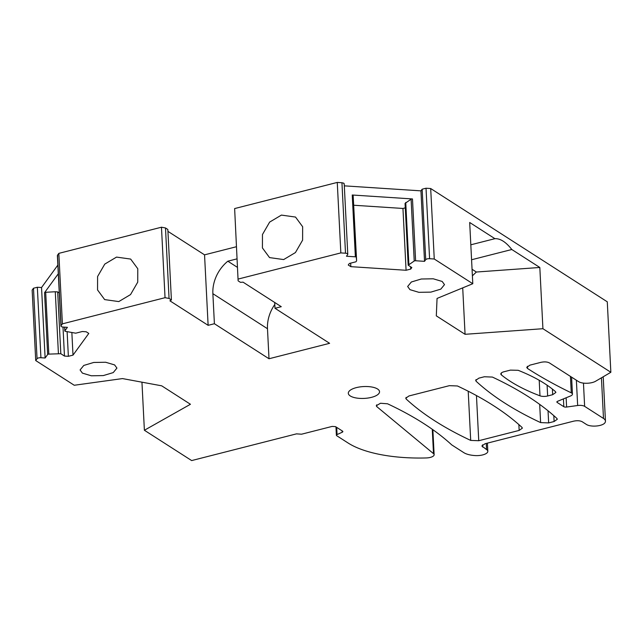 <?xml version="1.0" encoding="UTF-8"?>
<svg xmlns="http://www.w3.org/2000/svg" width="643" height="643" viewBox="0 0 643 643"><rect width="100%" height="100%" fill="white"/><g stroke="black" fill="none" stroke-linecap="round" stroke-linejoin="round"><path stroke-width="0.96" d="M552.683 394.689L547.651 395.975A6.253 2.371 -2.9 0 1 539.991 395.823A222.591 84.514 -2.9 0 1 510.349 381.371A222.591 84.514 -2.9 0 1 501.363 374.893A6.253 2.371 -2.9 0 1 500.833 374.001A6.253 2.371 -2.9 0 1 504.04 371.734L510.405 370.119L518.162 370.304A222.591 84.514 -2.9 0 1 544.5 383.477A222.591 84.514 -2.9 0 1 555.415 391.579L555.89 392.431L552.683 394.689L552.393 389.079M71.863 332.72L73.005 355.129L88.782 333.428L86.21 331.772L82.304 331.515L75.737 333.187L65.377 331.338A1.254 0.474 -2.9 0 1 64.983 331.193A1.254 0.474 -2.9 0 1 64.822 330.976A1.254 0.474 -2.9 0 1 64.871 330.832L67.419 327.335L63.215 327.054A3.127 1.19 -2.9 0 1 61.342 326.572A3.127 1.19 -2.9 0 1 60.948 326.033A3.127 1.19 -2.9 0 1 61.069 325.679L57.5 255.199L58.834 253.366L161.473 227.212L165.042 297.693L169.061 298.44L171.408 299.943L169.897 300.811L208.123 325.326L214.4 323.726L269.007 358.754L329.602 343.314L274.995 308.286L281.272 306.687L243.054 282.164L240.474 282.349L238.119 280.838L234.631 208.573L337.262 182.427L341.939 182.733L345.508 253.213A3.127 1.19 -2.9 0 1 347.381 253.696A3.127 1.19 -2.9 0 1 347.775 254.234A3.127 1.19 -2.9 0 1 347.654 254.588L346.456 256.236L355.37 256.822A1.254 0.474 -2.9 0 1 356.118 257.015A1.254 0.474 -2.9 0 1 356.278 257.224L356.624 260.857L355.933 261.797L349.374 263.469L348.257 265.004L350.829 266.66L406.079 270.269L410.716 269.087L411.833 267.552L408.184 265.213L405.05 203.405L411.094 199.193A1.254 0.474 -2.9 0 1 412.476 198.944L352.235 195.006L355.37 256.822M165.042 297.693L62.403 323.847L58.834 253.366M61.069 325.679L62.403 323.847M73.005 355.129L68.367 356.31L67.121 331.708M58.304 273.749L44.536 292.694L47.662 354.502A1.254 0.474 -2.9 0 1 48.82 354.108L60.82 353.714L64.469 356.061L68.367 356.31M47.662 354.502L45.123 358.006L41.546 287.525L57.862 265.085M40.919 357.733L37.342 287.252L33.484 288.241L32.15 290.073L35.719 360.554L37.053 358.714A3.127 1.19 -2.9 0 1 40.919 357.733L45.123 358.006M35.719 360.554L74.25 385.261L122.483 378.582L161.698 385.824L190.449 404.27L144.386 430.255L191.654 460.573L296.471 433.864L301.567 434.202L332.142 426.413L335.542 426.63L342.542 431.123A2.5 0.948 -2.9 0 1 342.856 431.557A2.5 0.948 -2.9 0 1 342.189 432.249L337.061 434.572L336.691 427.37M557.135 401.553L557.184 402.446L563.815 406.697A2.5 0.948 -2.9 0 0 566.604 407.035L577.655 405.508A6.253 2.371 -2.9 0 1 584.632 406.352L603.488 418.448A15.633 5.932 -2.9 0 1 605.457 421.133A15.633 5.932 -2.9 0 1 604.854 422.909A10.007 3.802 -2.9 0 1 600.104 425.393A10.007 3.802 -2.9 0 1 586.512 424.509L582.156 421.712C579.978 420.618 577.149 420.434 573.66 421.157L485.071 443.726L481.864 446.001L486.566 449.578A10.007 3.802 -2.9 0 1 487.82 451.29A10.007 3.802 -2.9 0 1 482.684 454.914A10.007 3.802 -2.9 0 1 475.081 455.574A18.76 7.121 -2.9 0 1 463.852 452.672L451.756 444.908A500.206 189.926 -2.9 0 0 423.649 423.488A500.206 189.926 -2.9 0 0 387.52 403.78L380.487 403.257L376.268 405.741L376.782 406.617L433.503 453.645A7.507 2.845 -2.9 0 1 434.129 454.705A7.507 2.845 -2.9 0 1 426.341 457.945A93.79 35.614 -2.9 0 1 348.128 443.027L336.707 435.697A2.5 0.948 -2.9 0 1 336.385 435.271A2.5 0.948 -2.9 0 1 337.061 434.572M557.184 402.446A2.5 0.948 -2.9 0 1 556.862 402.012A2.5 0.948 -2.9 0 1 557.553 401.312L570.542 395.967A6.253 2.371 -2.9 0 0 572.447 394.127L571.587 377.144M344.31 185.851L420.956 190.858L424.525 261.339L425.722 259.684A3.127 1.19 -2.9 0 1 429.588 258.703L434.258 259.008L472.79 283.724L437.055 298.432L436.308 315.858L465.066 334.304L542.925 328.71L610.85 372.281L595.563 381.267A10.007 3.802 -2.9 0 1 578.636 381.669L549.387 362.901C547.225 361.8 544.388 361.615 540.892 362.347L529.945 365.136L526.73 367.402L527.509 368.471A675.287 256.396 -2.9 0 0 528.393 369.042A675.279 256.396 -2.9 0 0 571.265 392.833A6.253 2.371 -2.9 0 1 571.659 393.05A6.253 2.371 -2.9 0 1 572.447 394.127M424.525 261.339L415.611 260.753L412.476 198.944M408.184 265.213L414.229 261.01A1.254 0.474 -2.9 0 1 415.611 260.753M337.262 182.427L340.838 252.908L345.508 253.213M340.838 252.908L238.199 279.054M114.615 364.919L105.685 362.258L93.717 362.459L83.775 365.449L80.086 369.958L82.408 373.125L91.33 375.793L103.306 375.584L113.24 372.594L116.93 368.093L114.615 364.919M442.183 281.457L433.253 278.797L421.286 279.006L411.343 281.996L407.654 286.497L409.969 289.663L418.898 292.332L430.866 292.123L440.809 289.133L444.498 284.632L442.183 281.457M406.183 399.03A500.206 189.926 -2.9 0 0 434.572 420.707A500.206 189.926 -2.9 0 0 470.7 440.407L478.746 440.72L519.158 430.416L522.373 428.158L521.939 427.354A500.206 189.926 -2.9 0 0 493.559 405.677A500.206 189.926 -2.9 0 0 457.43 385.969L449.385 385.663L408.964 395.959L405.757 398.226L406.183 399.03L406.103 397.382M377.57 389.007A15.633 5.932 -2.9 0 1 379.531 391.691A15.633 5.932 -2.9 0 1 367.981 398.041A15.633 5.932 -2.9 0 1 350.274 395.959A15.633 5.932 -2.9 0 1 348.313 393.275A15.633 5.932 -2.9 0 1 359.863 386.925A15.633 5.932 -2.9 0 1 377.57 389.007M476.093 381.219L475.667 380.407L478.874 378.148L484.34 376.758L492.377 377.063A500.206 189.926 -2.9 0 1 528.514 396.771A500.206 189.926 -2.9 0 1 556.894 418.448L557.32 419.252L554.113 421.519L548.656 422.909L540.61 422.596A500.206 189.926 -2.9 0 1 504.482 402.896A500.206 189.926 -2.9 0 1 476.093 381.219L476.013 379.571M161.473 227.212L165.492 227.96L169.061 298.44M171.408 299.943L167.839 229.471L165.492 227.96M167.936 231.367L204.546 254.845L236.391 246.735M238.119 280.838L234.631 208.573M344.085 184.107L343.812 183.215L341.939 182.733M420.956 190.858L422.154 189.211L426.02 188.222L430.689 188.528L607.281 301.808L610.85 372.281M37.342 287.252L41.546 287.525M57.5 255.199L57.774 256.091M274.802 304.477A34.392 28.099 -57.3 0 0 267.48 328.718L269.007 358.754M237.01 258.864L227.831 261.203A34.392 28.099 122.7 0 0 212.873 293.69L214.4 323.726M274.995 308.286L274.706 302.475M208.123 325.326L204.546 254.845M118.786 301.583L130.553 294.574L137.731 282.148L137.771 268.726L130.658 259.073L116.536 257.096L104.769 264.104L97.591 276.522L97.551 289.953L104.664 299.598L118.786 301.583M62.998 327.038L64.469 356.061M59.269 292.919L57.685 291.906L55.282 291.745L45.693 292.292A1.254 0.474 177.1 0 0 44.536 292.694M60.82 353.714L57.685 291.906M58.417 353.562L55.282 291.745M141.95 382.175L144.386 430.255M472.79 283.724L469.687 222.486L494.917 238.674C500.342 238.432 505.977 242.041 511.804 249.508L539.823 267.472L542.925 328.71M430.689 188.528L434.258 259.008M539.823 267.472L476.367 272.029L472.388 275.831M462.711 287.871L465.066 334.304M408.868 264.273L405.741 202.457M410.596 266.765L410.716 269.087M405.275 207.858L402.952 208.453L406.079 270.269M350.829 266.66L350.652 263.148M402.952 208.453L353.803 205.246M356.624 260.857L353.144 195.408A1.254 0.474 177.1 0 0 352.991 195.199A1.254 0.474 177.1 0 0 352.235 195.006M283.659 259.571L295.426 252.57L302.604 240.144L302.644 226.722L295.531 217.069L281.409 215.092L269.642 222.092L262.465 234.518L262.424 247.941L269.538 257.594L283.659 259.571M237.436 267.367L227.831 261.203M470.813 244.806L494.917 238.674M511.804 249.508L471.576 259.756M472.058 269.264L476.367 272.029M501.363 374.893L501.267 373.061M539.991 395.823L539.204 380.27M212.873 293.69L267.48 328.718M64.871 330.832L64.686 327.15M48.82 354.108L45.693 292.292M37.053 358.714L33.484 288.241M342.116 430.85L342.189 432.249M432.273 429.283L433.503 453.645M376.694 404.809L376.782 406.617M486.566 449.578L486.253 443.429M482.652 447.062L482.555 444.827M603.488 418.448L601.43 377.819M583.458 383.107L584.632 406.352M577.655 405.508L576.377 380.214M566.604 407.035L566.137 397.776M563.815 406.697L563.421 398.893M571.265 392.833L570.429 376.404M527.509 368.471L527.397 366.261M429.588 258.703L426.02 188.222M425.722 259.684L422.154 189.211M414.229 261.01L411.094 199.193M356.278 257.224L353.144 195.408M519.158 430.416L518.869 424.573M478.746 440.72L476.455 395.574M470.7 440.407L468.208 391.225M547.651 395.975L547.105 385.197M554.113 421.519L553.816 415.667M548.037 410.797L548.656 422.909M540.61 422.596L539.686 404.399M57.38 255.56L60.948 326.033M64.63 327.15L64.822 330.976M336.385 435.271L335.967 426.904M432.86 429.701L434.129 454.705M487.82 451.29L487.402 443.131M605.457 421.133L603.206 376.774M344.206 183.753L347.775 254.234"/></g></svg>
